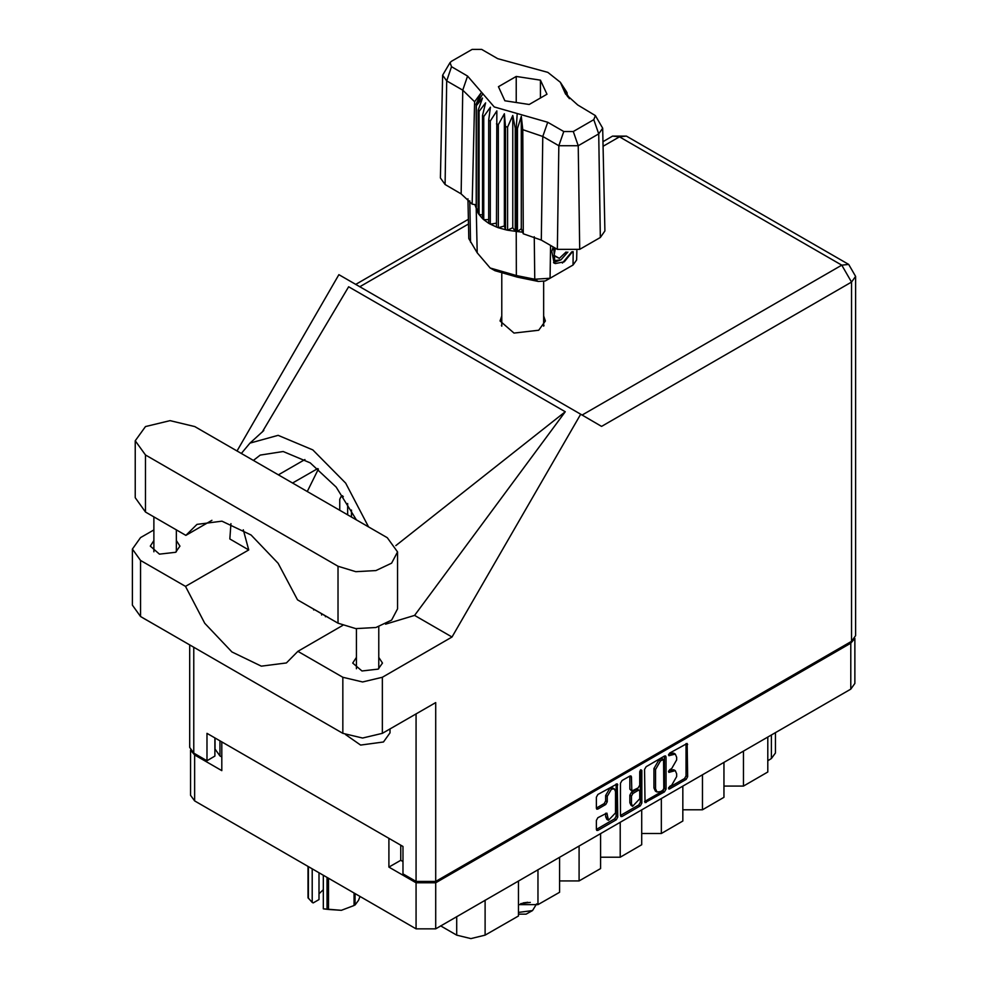<?xml version="1.0" encoding="UTF-8"?>
<svg xmlns="http://www.w3.org/2000/svg" width="988" height="988" viewBox="0 0 988 988"><rect width="100%" height="100%" fill="white"/><g stroke="black" fill="none" stroke-linecap="round" stroke-linejoin="round"><path stroke-width="1.48" d="M614.363 788.918L612.782 788.004L609.843 788.288L605.693 795.488L607.274 796.39L611.424 789.202L614.363 788.918L615.573 791.598L615.573 812.84L608.497 820.312L606.817 813.087L597.888 817.718L596.332 820.398L596.332 829.451L596.789 830.451L597.888 830.352L616.203 819.781L617.747 817.088L617.29 783.83L597.888 794.513L596.332 797.205L596.332 808.135L596.789 809.135L597.888 809.024L605.718 804.504L607.274 801.811L607.274 796.39M640.792 769.738L641.879 770.368L640.792 769.738L639.705 771.628L639.705 785.238L638.149 787.93L631.863 791.042L631.406 776.951L630.949 775.951L629.85 776.062L629.825 789.128L631.863 791.042M644.596 769.343L645.053 802.602L664.455 791.919L666.011 789.227L666.011 756.981L665.554 755.968L664.455 756.079L646.14 766.651L644.596 769.343M854.855 638.322L854.855 683.486L850.792 689.142L435.671 928.806L416.072 928.806L194.599 800.947L190.548 795.291L190.548 750.127M400.745 845.209L400.745 860.264L388.889 867.106L416.072 882.815L435.671 882.815L850.792 643.139L854.744 638.495M671.741 785.201L669.617 786.423L668.839 789.017L669.617 788.943L686.104 779.421L687.648 776.729L687.191 743.47L669.617 753.103L668.839 755.684L675.261 754.029L676.706 757.253L676.706 759.933L671.741 768.528L669.617 769.763L668.839 772.357L675.261 770.689L676.706 773.913L676.706 776.593L671.741 785.201M620.464 815.483L638.742 804.936L640.323 805.85L641.879 803.158L641.879 770.368M640.323 805.85L622.02 816.421L620.921 816.52L620.464 815.52L620.464 783.274L622.02 780.582L629.85 776.062L631.406 776.951M190.659 750.3L194.599 754.943L221.794 770.64L221.794 741.889M388.889 867.106L388.889 838.367M400.745 860.264L402.956 861.548M219.978 740.839L219.978 755.906L221.794 756.956M219.978 755.906L215.063 749.052L215.063 738.011M775.494 732.614L775.494 752.942L771.443 758.599L767.8 760.698M743.532 751.065L743.532 786.028L767.8 772.011L767.8 737.06M723.932 762.378L723.932 797.341L702.431 809.752L682.832 809.752M743.532 786.028L723.932 786.028M702.431 774.802L702.431 809.752M682.832 786.115L682.832 821.065L661.33 833.477L641.731 833.477M661.33 798.526L661.33 833.477M641.731 809.839L641.731 844.802L620.229 857.214L620.229 822.251M600.63 833.576L600.63 868.526L579.129 880.938L579.129 845.987M600.63 857.214L620.229 857.214M559.529 857.3L559.529 892.263L538.028 904.675L538.028 869.712M559.529 880.938L579.129 880.938M518.428 881.024L518.428 915.987L485.157 935.204L470.93 938.6L456.703 935.204L456.703 916.666M518.428 904.675L538.028 904.675M440.66 925.929L456.703 935.204M675.261 770.689L673.68 769.788L670.16 770.134L671.741 771.048M668.641 771.01L670.16 770.134M675.261 754.029L673.68 753.115L670.16 753.461L671.741 754.375M668.641 754.35L670.16 753.461M668.641 787.671L684.523 778.507L686.067 775.815L686.067 743.606M646.14 802.491L644.596 801.552L662.874 791.005L664.43 788.313L664.43 756.104M662.75 790.388L663.837 788.51L663.516 759.5L660.503 760.871L655.526 769.479L655.526 788.819L656.983 792.043L660.503 791.697L662.75 790.388M663.516 759.5L661.935 758.586L661.17 758.66L662.75 759.574M656.983 792.043L655.402 791.129L653.945 787.918L653.945 768.565L658.922 759.957L661.17 758.66M640.298 770.171L640.298 802.244L641.879 803.158M631.406 803.602L632.616 806.294L639.705 798.81L639.705 791.339L639.248 790.326L638.149 790.437L632.95 793.438L631.406 796.13L631.406 803.602L629.825 802.688L631.036 805.381L632.616 806.294M639.248 790.326L637.668 789.412L636.568 789.523L638.149 790.437M629.825 802.688L629.825 795.216L631.369 792.524L636.568 789.523M638.742 804.936L640.298 802.244M608.497 820.312L606.916 819.398L605.693 816.718L605.693 813.21L607.274 814.087M597.888 809.024L596.332 808.098L604.137 803.59L605.693 800.898L605.693 795.488M597.888 830.352L596.332 829.414L614.622 818.867L616.166 816.174L616.166 783.953M194.76 426.557L170.097 420.666L145.446 426.557L135.233 440.796L145.446 455.036L337.982 566.198L355.841 571.706L375.983 570.57L391.643 563.148L397.522 551.959L387.308 537.731L194.76 426.557M389.976 728.934L389.976 732.812L383.43 741.939L360.558 745.051L345.491 734.64M161.587 628.64L143.05 617.932M356.446 657.428L352.753 663.084L361.929 671.013L378.132 669.148L382.492 663.084L378.799 657.428M153.943 540.51L150.25 546.166L159.439 554.095L175.629 552.243L179.989 546.166L176.296 540.51M501.793 315.913L500.002 321.014L514.019 333.117L538.744 330.276L545.388 321.014L543.598 315.913M543.598 325.04L543.968 325.571M135.233 440.796L135.233 497.754L145.446 511.994L185.905 535.348L196.995 524.443L221.905 521.108L251.038 535.051L278.184 563.296L297.524 599.79L337.982 623.156L355.841 628.664L375.983 627.516L391.643 620.106L397.522 608.917L397.522 551.959M851.582 641.323L851.582 282.086L855.645 276.43L855.645 635.655L851.582 641.323L435.671 881.444L435.671 702.554L382.405 733.306L362.645 738.036L342.885 733.306L140.543 616.487L132.355 605.088L132.355 549.044L140.543 560.455L140.543 616.487M132.355 549.044L140.543 537.633L153.943 529.901M230.896 523.702L229.809 538.979L248.717 549.896L185.485 586.403L140.543 560.455M342.885 733.306L342.885 677.274L297.944 651.327L342.75 625.453M342.885 677.274L362.645 682.004L382.405 677.274L452.047 637.062L414.59 615.438L385.53 624.107M262.191 432.176L348.665 286.767L565.235 411.811L395.78 545.685M414.59 615.438L565.235 411.811M452.047 637.062L580.685 414.268L338.822 274.627L237.021 450.96M214.841 737.875L214.841 756.129L206.937 760.698L193.809 753.115L189.758 747.459L189.758 644.905M435.671 881.444L416.072 881.444L402.956 873.861L402.956 846.481L206.937 733.318L206.937 760.698M580.685 414.268L601.507 426.285M501.435 325.571L501.793 325.04M185.485 586.403L204.701 623.28L231.945 651.957L261.314 666.196L286.421 662.899L297.944 651.327M318.432 469.028L307.305 491.542M310.874 607.509L328.732 617.809M368.561 526.913L345.664 483.07L312.875 449.873L278.171 435.362L249.964 443.056L241.319 453.443M248.717 549.896L243.332 529.84M253.471 460.457L260.227 455.135L283.186 451.454L310.183 462.841L336.204 487.146L356.421 519.898M211.988 520.281L185.905 535.348M347.702 514.859L347.69 503.46M343.367 496.779L340.959 496.705L339.798 499.261L339.798 510.302M351.493 517.057L351.493 510.043M321.619 615.067L321.619 613.709M313.715 609.139L313.715 610.004M325.41 616.71L325.41 615.894M519.219 914.159L526.172 914.159L532.495 910.516L536.558 903.934M518.428 912.467L532.495 910.516M520.627 903.637L530.309 902.415M523.109 902.896L527.888 902.328M595.369 115.571L602.742 128.193L604.94 230.908L600.296 237.491L598.753 133.862L578.202 145.73L558.887 145.73L542.82 136.443L522.763 129.613L523.319 233.773L541.263 240.084L557.331 249.359L558.887 145.73L563.802 131.54L573.287 131.54L593.837 119.672L595.369 115.571L577.758 104.926L565.519 93.971L560.344 82.251L547.809 72.309L497.668 58.675L481.601 49.4L472.116 49.4L451.565 61.268L450.034 62.639L451.565 66.739L467.633 76.014L494.247 106.902L547.723 122.265L563.802 131.54M573.287 131.54L578.202 145.73L579.746 249.359L600.296 237.491M579.746 249.359L557.331 249.359M522.701 232.192L521.318 228.66L517.465 231.513L522.701 232.192L523.319 233.773M490.307 121.042L488.727 120.128L488.727 223.263L490.307 224.177L490.307 121.042L496.791 110.903L496.495 227.042L498.372 227.734L504.337 225.956L505.486 229.772L507.585 230.216L512.747 227.734L515.254 231.316L515.254 128.181L516.242 128.267L517.169 113.484M496.495 123.908L498.372 124.599L498.372 227.734L505.486 229.772L505.486 126.637L507.585 127.082L507.585 230.216L516.242 231.402L516.242 128.267L517.465 128.378L517.465 231.513L516.255 231.402L516.378 275.479L534.78 279.271L550.081 278.221L573.003 264.994L576.659 259.992L576.856 250.68M507.585 127.082L512.747 115.473L515.254 128.181M476.352 105.728L476.352 208.851L476.352 105.728L482.552 98.047L478.254 110.15L479.019 111.36L485.639 102.9L482.539 115.46L483.75 116.559L490.456 107.247L488.727 120.128M498.372 124.599L504.337 113.694L505.486 126.637M482.539 115.46L482.539 218.595L483.75 219.682L483.75 116.559M478.254 110.15L478.254 213.285L479.019 214.495L479.019 111.36M566.383 91.489L562.839 86.549L569.384 98.652M567.149 93.823L567.149 92.699M476.018 204.714L472.103 204.195L461.174 193.833L462.717 90.204L446.65 80.93L442.649 75.249L450.034 62.639M451.565 66.739L446.65 80.93L445.094 184.558L461.174 193.833M445.094 184.558L440.45 177.976L442.649 75.249M467.892 198.823L468.744 238.54L477.142 252.829L490.172 267.958L516.378 275.479L517.317 277.146L495 270.737L490.172 267.958M496.495 227.042L490.307 224.177L496.495 223.214M488.727 223.263L483.75 219.682L488.727 219.558M482.539 218.595L479.019 214.495L482.539 214.841M478.254 213.285L476.352 208.851L478.254 209.295M572.608 251.73L564.296 261.869L555.404 263.598L554.144 263.08L551.86 251.508L553.194 246.975M568.199 267.76L573.003 264.994L573.213 251.631M550.575 245.456L550.081 278.221L545.253 281.012L538.337 281.481L517.317 277.146M474.833 204.553L476.018 207.579M504.905 100.739L529.21 104.506L547.006 94.231L540.498 80.201L516.181 76.434L498.384 86.709L504.905 100.739M472.103 204.195L474.561 101.789L462.717 90.204L467.633 76.014M602.742 128.193L598.753 133.862L593.837 119.672M567.804 96.972L564.444 91.501L569.384 98.392M521.318 228.66L521.318 116.399L522.763 129.613M521.318 116.399L517.465 128.378M474.561 101.789L480.946 93.094L476.018 104.444M504.337 225.956L504.337 113.694M512.747 227.734L512.747 115.473M516.181 102.493L516.181 76.434M540.498 97.997L540.498 80.201M554.07 263.043L555.404 263.598M551.86 251.508L553.28 247.012M562.357 263.055L571.842 251.841M553.7 247.259L554.762 260.585L560.875 259.819L567.816 252.026M553.465 262.61L560.875 259.819M555.392 248.235L554.07 255.781L559.294 258.35L566.124 251.928M554.132 255.373L559.294 258.35M328.522 878.258L328.522 909.503L323.286 908.824L323.286 875.232M327.09 909.293L327.09 877.43M318.963 872.737L318.963 899.537L313.134 902.909L312.22 902.439L308.021 897.672L308.021 866.427M323.286 908.824L341.292 910.269L354.05 905.564L354.05 893.004M328.522 909.503L341.292 910.269L354.05 905.564M355.1 893.609L355.1 904.959L358.521 900.327L360.04 896.462M308.404 866.649L308.404 898.5M318.963 893.819L323.286 889.743M312.22 868.847L312.22 902.439M850.792 689.142L850.792 643.139M435.671 882.815L435.671 928.806M194.599 754.943L194.599 800.947M416.072 928.806L416.072 882.815M771.443 758.599L771.443 734.961M485.157 900.241L485.157 935.204M668.53 771.653L669.617 772.27M668.53 754.98L669.617 755.61M686.104 743.581L687.648 744.483M686.067 775.815L687.648 776.729M684.523 778.507L686.104 779.421M668.53 788.313L669.617 788.943M664.455 756.079L666.011 756.981M664.43 788.313L666.011 789.227M662.874 791.005L664.455 791.919M658.922 759.957L660.503 760.871M653.945 768.565L655.526 769.479M653.945 787.918L655.526 788.819M620.464 815.52L622.02 816.421M629.825 789.128L631.406 790.03M631.369 792.524L632.95 793.438M629.825 795.216L631.406 796.13M605.693 816.718L607.274 817.632M605.693 800.898L607.274 801.811M604.137 803.59L605.718 804.504M616.203 783.941L617.747 784.843M616.166 816.174L617.747 817.088M614.622 818.867L616.203 819.781M582.056 415.059L841.788 265.117L619.525 136.789L603.137 146.249M468.436 224.017L359.793 286.742M416.072 881.444L416.072 713.867M193.809 647.251L193.809 753.115M382.405 677.274L382.405 733.306M855.645 276.43L848.717 264.426L841.788 265.117L851.582 282.086L601.655 426.384M304.946 459.568L278.431 474.87M317.803 468.51L292.621 483.058M612.597 136.109L619.525 136.789L626.454 136.109L612.597 136.109L603.038 141.617M337.982 623.156L337.982 566.198M145.446 511.994L145.446 455.036M547.723 122.265L542.82 136.443L541.263 240.084M477.142 252.829L476.204 208.283L476.204 105.148L482.836 93.662M562.555 87.277L569.199 97.701M538.337 281.481L534.78 279.271L534.298 236.799M469.806 200.873L470.572 242.208M153.943 516.897L153.943 551.823M356.446 628.726L356.446 668.74M263.796 430.509L249.964 443.056M468.337 219.398L355.742 284.396M848.717 264.426L626.454 136.109M378.799 626.763L378.799 668.74M176.296 529.803L176.296 551.823M340.959 496.705L342.651 495.729M543.598 326.114L543.598 281.666M501.793 326.114L501.793 273.874M560.344 82.251L566.618 91.835M568.186 267.773L573.003 264.994"/></g></svg>
